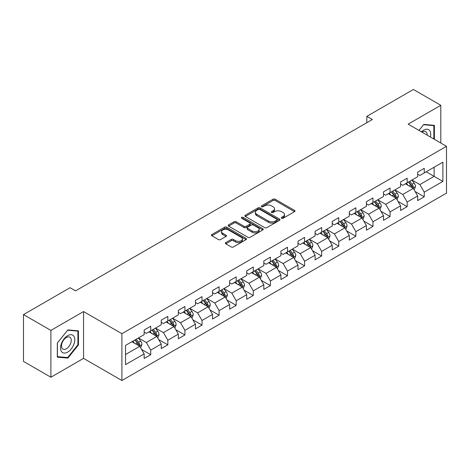 <?xml version="1.0" encoding="UTF-8"?>
<svg xmlns="http://www.w3.org/2000/svg" width="470" height="470" viewBox="0 0 470 470"><rect width="100%" height="100%" fill="white"/><g stroke="black" fill="none" stroke-linecap="round" stroke-linejoin="round"><path stroke-width="0.7" d="M281.606 218.25A1.063 0.617 0 0 0 283.11 218.25L294.537 211.653A1.522 0.875 0 0 0 294.984 211.03A1.522 0.875 0 0 0 294.537 210.413L275.179 199.233A1.522 0.875 0 0 0 273.029 199.233L261.596 205.831A1.063 0.617 0 0 0 261.285 206.265A1.063 0.617 0 0 0 261.596 206.7A1.063 0.617 0 0 0 263.106 206.7L264.581 205.848A4.87 2.808 0 0 1 271.466 205.848L273.082 206.776A4.87 2.808 0 0 1 274.504 208.768A4.87 2.808 0 0 1 273.082 210.754L271.601 211.606A1.063 0.617 0 0 0 271.29 212.041A1.063 0.617 0 0 0 271.601 212.475A1.063 0.617 0 0 0 273.105 212.475L274.586 211.623A4.87 2.808 0 0 1 281.471 211.623L283.081 212.552A4.87 2.808 0 0 1 284.509 214.543A4.87 2.808 0 0 1 283.081 216.529L281.606 217.381A1.063 0.617 0 0 0 281.295 217.816A1.063 0.617 0 0 0 281.606 218.25L281.606 217.381M225.806 242.579A1.522 0.875 0 0 0 225.359 243.202A1.522 0.875 0 0 0 225.806 243.824L231.24 246.962A1.522 0.875 0 0 0 233.39 246.962L246.08 239.63A1.522 0.875 0 0 0 246.527 239.007A1.522 0.875 0 0 0 246.08 238.39L226.722 227.21A1.522 0.875 0 0 0 224.566 227.21L211.876 234.536A1.522 0.875 0 0 0 211.43 235.159A1.522 0.875 0 0 0 211.876 235.781L218.438 239.571A1.522 0.875 0 0 0 220.589 239.571L226.023 236.434A1.522 0.875 0 0 0 226.464 235.811A1.522 0.875 0 0 0 226.023 235.188L222.768 233.314A4.071 2.35 0 0 1 221.576 231.651A4.071 2.35 0 0 1 224.084 229.478A4.071 2.35 0 0 1 228.52 229.989L241.269 237.35A4.071 2.35 0 0 1 242.461 239.007A4.071 2.35 0 0 1 239.947 241.18A4.071 2.35 0 0 1 235.511 240.669L233.39 239.442A1.522 0.875 0 0 0 231.24 239.442L225.806 242.579L225.806 243.824M83.554 311.557L50.895 330.41L23.5 314.595L23.5 361.412L50.895 377.228L83.554 358.375L121.906 380.518L121.906 333.7L83.554 311.557L83.554 358.375M440.801 143.009L440.801 105.298L408.148 124.15L446.5 146.299L121.906 333.7M440.801 105.298L413.406 89.482L366.829 116.372L366.829 122.699M23.5 314.595L70.071 287.705L75.552 290.865L372.311 119.533L366.829 116.372M264.692 227.645A1.522 0.875 0 0 0 266.843 227.645L279.533 220.318A1.522 0.875 0 0 0 279.979 219.696A1.522 0.875 0 0 0 279.533 219.073L260.174 207.899A1.522 0.875 0 0 0 258.018 207.899L245.328 215.225A1.522 0.875 0 0 0 244.882 215.847A1.522 0.875 0 0 0 245.328 216.464L264.692 227.645M242.044 218.48A1.063 0.617 0 0 1 243.125 218.632L243.125 217.369L262.806 228.731A1.522 0.875 0 0 1 263.253 229.354A1.522 0.875 0 0 1 262.806 229.971L250.116 237.303A1.522 0.875 0 0 1 247.966 237.303L228.602 226.123L228.602 224.883A1.522 0.875 0 0 0 228.156 225.5A1.522 0.875 0 0 0 228.602 226.123M228.602 224.883L234.037 221.746A1.522 0.875 0 0 1 236.187 221.746L244.036 226.282A1.522 0.875 0 0 0 246.186 226.282L249.793 224.196A1.522 0.875 0 0 0 250.24 223.579A1.522 0.875 0 0 0 249.793 222.956L241.615 218.239A1.063 0.617 0 0 1 241.304 217.804A1.063 0.617 0 0 1 241.962 217.234A1.063 0.617 0 0 1 243.125 217.369M121.906 380.518L446.5 193.117L446.5 146.299M141.576 349.421L150.729 354.703L150.729 350.085L161.251 344.011L161.251 348.628L167.825 344.833L167.825 340.215L178.341 334.141L178.341 338.758L184.922 334.963L184.922 330.345L195.438 324.271L195.438 328.888L202.012 325.093L202.012 320.475L212.534 314.401L212.534 319.018L219.108 315.223L219.108 310.605L229.63 304.531L229.63 309.148L236.204 305.353L236.204 300.735L246.726 294.661L246.726 299.278L253.301 295.483L253.301 290.865L263.823 284.791L263.823 289.408L270.397 285.613L270.397 280.995L280.919 274.921L280.919 279.538L287.493 275.743L287.493 271.125L298.009 265.051L298.009 269.674L304.589 265.873L304.589 261.255L315.106 255.181L315.106 259.804L321.68 256.003L321.68 251.385L332.202 245.311L332.202 249.934L338.776 246.133L338.776 241.515L349.298 235.441L349.298 240.064L355.872 236.263L355.872 231.645L366.394 225.571L366.394 230.194L372.969 226.393L372.969 221.775L383.491 215.701L383.491 220.324L390.065 216.523L390.065 211.905L400.581 205.831L400.581 210.454L407.161 206.653L407.161 202.035L417.677 195.961L417.677 200.584L424.251 196.783L424.251 192.165L442.881 181.414L442.881 162.179L434.115 167.238L434.115 176.35L442.881 181.414M150.729 354.703L144.155 358.498L144.155 353.881L125.525 364.638L125.525 345.403L144.155 334.646L144.155 330.028L150.729 326.233L150.729 330.851L161.251 324.776L161.251 320.158L167.825 316.363L167.825 320.981L178.341 314.906L178.341 310.288L184.922 306.493L184.922 311.111L195.438 305.036L195.438 300.418L202.012 296.623L202.012 301.241L212.534 295.166L212.534 290.548L219.108 286.753L219.108 291.371L229.63 285.296L229.63 280.678L236.204 276.883L236.204 281.501L246.726 275.426L246.726 270.808L253.301 267.013L253.301 271.631L263.823 265.556L263.823 260.938L270.397 257.143L270.397 261.761L280.919 255.686L280.919 251.068L287.493 247.273L287.493 251.891L298.009 245.816L298.009 241.198L304.589 237.403L304.589 242.021L315.106 235.952L315.106 231.328L321.68 227.533L321.68 232.151L332.202 226.082L332.202 221.458L338.776 217.663L338.776 222.281L349.298 216.212L349.298 211.588L355.872 207.793L355.872 212.411L366.394 206.342L366.394 201.718L372.969 197.923L372.969 202.541L383.491 196.472L383.491 191.848L390.065 188.053L390.065 192.671L400.581 186.602L400.581 181.978L407.161 178.183L407.161 182.801L417.677 176.732L417.677 172.108L424.251 168.313L424.251 172.931L442.881 162.179M148.972 331.867L156.868 336.42L146.346 342.495L138.456 337.936M144.155 332.12L146.346 333.383L150.729 330.851M146.346 342.495L150.729 350.085M156.868 336.42L161.251 344.011M166.069 321.997L173.959 326.55L163.442 332.625L155.552 328.066M161.251 322.25L163.442 323.513L167.825 320.981M163.442 332.625L167.825 340.215M173.959 326.55L178.341 334.141M183.165 312.127L191.055 316.68L180.539 322.755L172.643 318.196M178.341 312.38L180.539 313.643L184.922 311.111M180.539 322.755L184.922 330.345M191.055 316.68L195.438 324.271M200.261 302.257L208.151 306.81L197.629 312.885L189.739 308.326M195.438 302.51L197.629 303.773L202.012 301.241M197.629 312.885L202.012 320.475M208.151 306.81L212.534 314.401M217.357 292.387L225.248 296.94L214.725 303.015L206.835 298.456M212.534 292.64L214.725 293.903L219.108 291.371M214.725 303.015L219.108 310.605M225.248 296.94L229.63 304.531M234.454 282.517L242.344 287.07L231.822 293.145L223.932 288.586M229.63 282.77L231.822 284.033L236.204 281.501M231.822 293.145L236.204 300.735M242.344 287.07L246.726 294.661M251.55 272.647L259.44 277.2L248.918 283.275L241.028 278.716M246.726 272.9L248.918 274.163L253.301 271.631M248.918 283.275L253.301 290.865M259.44 277.2L263.823 284.791M268.64 262.777L276.53 267.33L266.014 273.405L258.124 268.846M263.823 263.03L266.014 264.293L270.397 261.761M266.014 273.405L270.397 280.995M276.53 267.33L280.919 274.921M285.737 252.907L293.627 257.46L283.11 263.535L275.22 258.976M280.919 253.16L283.11 254.423L287.493 251.891M283.11 263.535L287.493 271.125M293.627 257.46L298.009 265.051M302.833 243.037L310.723 247.59L300.201 253.665L292.311 249.112M298.009 243.29L300.201 244.553L304.589 242.021M300.201 253.665L304.589 261.255M310.723 247.59L315.106 255.181M319.929 233.167L327.819 237.72L317.297 243.795L309.407 239.242M315.106 233.42L317.297 234.683L321.68 232.151M317.297 243.795L321.68 251.385M327.819 237.72L332.202 245.311M337.025 223.297L344.915 227.85L334.393 233.925L326.503 229.372M332.202 223.55L334.393 224.813L338.776 222.281M334.393 233.925L338.776 241.515M344.915 227.85L349.298 235.441M354.122 213.427L362.012 217.98L351.49 224.055L343.599 219.502M349.298 213.68L351.49 214.943L355.872 212.411M351.49 224.055L355.872 231.645M362.012 217.98L366.394 225.571M371.212 203.557L379.102 208.11L368.586 214.185L360.696 209.632M366.394 203.81L368.586 205.073L372.969 202.541M368.586 214.185L372.969 221.775M379.102 208.11L383.491 215.701M388.308 193.687L396.198 198.24L385.682 204.315L377.792 199.762M383.491 193.94L385.682 195.203L390.065 192.671M385.682 204.315L390.065 211.905M396.198 198.24L400.581 205.831M405.404 183.817L413.295 188.37L402.778 194.445L394.882 189.892M400.581 184.07L402.778 185.333L407.161 182.801M402.778 194.445L407.161 202.035M413.295 188.37L417.677 195.961M426.225 171.797L434.115 176.35L419.869 184.575L411.978 180.022M417.677 174.2L419.869 175.463L424.251 172.931M419.869 184.575L424.251 192.165M50.895 330.41L50.895 377.228M125.525 354.515L139.772 346.29L131.882 341.737M139.772 346.29L144.155 353.881M415.104 191.501L424.251 196.783M398.008 201.371L407.161 206.653M380.912 211.242L390.065 216.523M363.815 221.112L372.969 226.393M346.725 230.982L355.872 236.263M329.629 240.851L338.776 246.133M312.532 250.721L321.68 256.003M295.436 260.591L304.589 265.873M278.34 270.462L287.493 275.743M261.244 280.332L270.397 285.613M244.153 290.202L253.301 295.483M227.057 300.072L236.204 305.353M209.961 309.941L219.108 315.223M192.864 319.812L202.012 325.093M175.768 329.681L184.922 334.963M158.672 339.552L167.825 344.833M434.392 139.308L434.392 125.361L423.817 124.415L418.993 130.413L423.599 124.726L433.845 125.643L433.845 138.991M57.305 357.165L67.88 358.111L78.455 344.957L78.455 330.856L67.88 329.911L57.305 343.065L57.305 357.165M77.908 344.639L78.455 344.957M66.764 357.464L67.88 358.111M282.029 218.403L283.081 217.792A4.87 2.808 0 0 0 284.509 215.806L284.509 214.543M274.504 208.768L274.504 210.031A4.87 2.808 0 0 1 273.082 212.017L272.024 212.628M294.52 211.665L275.179 200.496A1.522 0.875 0 0 0 273.029 200.496L262.025 206.853M279.515 220.33L260.174 209.162A1.522 0.875 0 0 0 258.018 209.162L245.346 216.476L245.328 215.225M276.848 220.13A1.063 0.617 0 0 0 277.159 219.696A1.063 0.617 0 0 0 276.848 219.261L259.851 209.45A1.063 0.617 0 0 0 258.341 209.45L256.784 210.349A4.87 2.808 0 0 0 255.357 212.334A4.87 2.808 0 0 0 256.784 214.326L268.399 221.029A4.87 2.808 0 0 0 275.285 221.029L276.848 220.13L276.848 221.393A1.063 0.617 0 0 0 277.159 220.959L277.159 219.696M255.357 212.334L255.357 213.603A4.87 2.808 0 0 0 256.784 215.589L256.784 214.326M276.848 221.393L275.285 222.298A4.87 2.808 0 0 1 268.399 222.298L256.784 215.589M228.62 226.135L234.037 223.009L234.037 221.746M250.24 223.579L250.24 224.842A1.522 0.875 0 0 1 249.793 225.465L246.186 227.545A1.522 0.875 0 0 1 244.036 227.545L236.187 223.009A1.522 0.875 0 0 0 234.037 223.009M243.125 218.632L262.789 229.983M252.184 230.982A4.071 2.35 0 0 0 256.62 231.493A4.071 2.35 0 0 0 259.135 229.319A4.071 2.35 0 0 0 257.942 227.662L253.447 225.065A1.522 0.875 0 0 0 251.297 225.065L247.696 227.145A1.522 0.875 0 0 0 247.249 227.768A1.522 0.875 0 0 0 247.696 228.391L252.184 230.982L252.184 232.251A4.071 2.35 0 0 0 256.62 232.756A4.071 2.35 0 0 0 259.135 230.588L259.135 229.319M247.249 227.768L247.249 229.037A1.522 0.875 0 0 0 247.696 229.654L247.696 228.391M252.184 232.251L247.696 229.654M242.461 239.007L242.461 240.276A4.071 2.35 0 0 1 239.947 242.444A4.071 2.35 0 0 1 235.511 241.938L233.39 240.711A1.522 0.875 0 0 0 231.24 240.711L225.823 243.836M221.576 231.651L221.576 232.914A4.071 2.35 0 0 0 222.768 234.577L222.768 233.314M226.023 235.188L226.023 236.434L222.768 234.577M246.08 238.39L246.08 239.63L226.722 228.473A1.522 0.875 0 0 0 224.566 228.473L211.894 235.793L211.876 234.536M414.164 189.868L415.462 186.584A4.107 2.373 -120 0 0 414.152 183.089L411.89 180.069M407.948 185.286L406.415 183.235M412.66 188.006L413.248 186.76A4.107 2.373 -120 0 0 412.072 184.293L409.811 181.273M408.782 181.867L411.291 185.215A2.091 1.21 60 0 1 411.673 185.85L413.248 186.76M408.495 182.031L410.757 185.051A4.107 2.373 60 0 1 411.931 187.518M433.164 125.249L433.845 125.643M430.379 136.987A10.076 5.816 120 0 0 428.634 129.667A10.076 5.816 120 0 0 421.42 131.817M427.171 135.137A6.897 3.983 120 0 0 425.75 131.665A6.897 3.983 120 0 0 422.031 132.17M67.662 352.112A10.076 5.816 120 0 0 74.789 339.775A10.076 5.816 120 0 0 67.662 335.662A10.076 5.816 120 0 0 60.542 348A10.076 5.816 120 0 0 67.662 352.112M66.364 348.769A6.897 3.983 120 0 0 70.87 342.689A6.897 3.983 120 0 0 69.813 337.166A6.897 3.983 120 0 0 66.364 337.507A6.897 3.983 120 0 0 61.858 343.582A6.897 3.983 120 0 0 62.915 349.11A6.897 3.983 120 0 0 66.364 348.769M57.416 342.971L67.662 330.222L77.908 331.139L77.908 344.798L67.662 357.547L57.416 356.63L57.393 342.959M77.233 330.745L77.908 331.139M397.068 199.738L398.372 196.454A4.107 2.373 -120 0 0 397.062 192.959L394.8 189.939M390.852 195.156L389.319 193.105M395.564 197.876L396.151 196.63A4.107 2.373 -120 0 0 394.976 194.163L392.714 191.143M391.686 191.737L394.195 195.085A2.091 1.21 60 0 1 394.577 195.72L396.151 196.63M391.398 191.901L393.66 194.921A4.107 2.373 60 0 1 394.835 197.388M379.971 209.608L381.276 206.324A4.107 2.373 -120 0 0 379.966 202.829L377.704 199.809M373.762 205.026L372.222 202.975M378.468 207.746L379.055 206.5A4.107 2.373 -120 0 0 377.88 204.033L375.618 201.013M374.59 201.607L377.099 204.955A2.091 1.21 60 0 1 377.481 205.59L379.055 206.5M374.302 201.771L376.564 204.791A4.107 2.373 60 0 1 377.745 207.258M362.875 219.478L364.18 216.194A4.107 2.373 -120 0 0 362.869 212.699L360.607 209.679M356.665 214.896L355.126 212.845M361.371 217.616L361.965 216.37A4.107 2.373 -120 0 0 360.784 213.903L358.522 210.883M357.494 211.476L360.002 214.825A2.091 1.21 60 0 1 360.384 215.46L361.965 216.37M357.212 211.641L359.474 214.661A4.107 2.373 60 0 1 360.649 217.128M345.779 229.348L347.083 226.064A4.107 2.373 -120 0 0 345.773 222.569L343.511 219.549M339.569 224.766L338.03 222.715M344.281 227.486L344.868 226.24A4.107 2.373 -120 0 0 343.693 223.773L341.431 220.753M340.397 221.346L342.912 224.695A2.091 1.21 60 0 1 343.288 225.33L344.868 226.24M340.115 221.511L342.377 224.531A4.107 2.373 60 0 1 343.552 226.998M328.683 239.218L329.987 235.934A4.107 2.373 -120 0 0 328.677 232.439L326.415 229.419M322.473 234.636L320.94 232.585M327.185 237.356L327.772 236.11A4.107 2.373 -120 0 0 326.597 233.643L324.335 230.623M323.307 231.216L325.816 234.565A2.091 1.21 60 0 1 326.192 235.2L327.772 236.11M323.019 231.381L325.281 234.401A4.107 2.373 60 0 1 326.456 236.868M311.587 249.088L312.891 245.804A4.107 2.373 -120 0 0 311.581 242.309L309.319 239.289M305.377 244.506L303.843 242.455M310.088 247.226L310.676 245.98A4.107 2.373 -120 0 0 309.501 243.513L307.239 240.493M306.211 241.087L308.72 244.435A2.091 1.21 60 0 1 309.101 245.07L310.676 245.98M305.923 241.251L308.185 244.271A4.107 2.373 60 0 1 309.36 246.738M294.496 258.958L295.8 255.674A4.107 2.373 -120 0 0 294.484 252.179L292.223 249.159M288.28 254.376L286.747 252.325M292.992 257.096L293.58 255.85A4.107 2.373 -120 0 0 292.405 253.383L290.143 250.363M289.115 250.957L291.623 254.305A2.091 1.21 60 0 1 292.005 254.94L293.58 255.85M288.827 251.121L291.089 254.141A4.107 2.373 60 0 1 292.264 256.608M277.4 268.828L278.704 265.544A4.107 2.373 -120 0 0 277.394 262.049L275.132 259.029M271.184 264.246L269.651 262.195M275.896 266.966L276.483 265.72A4.107 2.373 -120 0 0 275.308 263.253L273.046 260.233M272.018 260.827L274.527 264.175A2.091 1.21 60 0 1 274.909 264.81L276.483 265.72M271.731 260.991L273.992 264.011A4.107 2.373 60 0 1 275.167 266.478M260.304 278.698L261.608 275.414A4.107 2.373 -120 0 0 260.298 271.918L258.036 268.899M254.094 274.116L252.555 272.065M258.8 276.836L259.387 275.59A4.107 2.373 -120 0 0 258.212 273.123L255.95 270.103M254.922 270.697L257.431 274.045A2.091 1.21 60 0 1 257.813 274.68L259.387 275.59M254.64 270.861L256.902 273.881A4.107 2.373 60 0 1 258.077 276.348M243.207 288.568L244.512 285.284A4.107 2.373 -120 0 0 243.202 281.788L240.94 278.769M236.998 283.986L235.458 281.935M241.709 286.706L242.297 285.46A4.107 2.373 -120 0 0 241.122 282.993L238.86 279.973M237.826 280.567L240.334 283.915A2.091 1.21 60 0 1 240.716 284.55L242.297 285.46M237.544 280.731L239.806 283.751A4.107 2.373 60 0 1 240.981 286.218M226.111 298.438L227.415 295.154A4.107 2.373 -120 0 0 226.105 291.659L223.843 288.639M219.901 293.856L218.362 291.805M224.613 296.576L225.201 295.33A4.107 2.373 -120 0 0 224.025 292.863L221.764 289.843M220.736 290.437L223.244 293.785A2.091 1.21 60 0 1 223.62 294.42L225.201 295.33M220.448 290.601L222.709 293.621A4.107 2.373 60 0 1 223.885 296.088M209.015 308.308L210.319 305.024A4.107 2.373 -120 0 0 209.009 301.529L206.747 298.509M202.805 303.726L201.272 301.675M207.517 306.446L208.104 305.2A4.107 2.373 -120 0 0 206.929 302.733L204.667 299.713M203.639 300.307L206.148 303.655A2.091 1.21 60 0 1 206.53 304.29L208.104 305.2M203.351 300.471L205.613 303.491A4.107 2.373 60 0 1 206.788 305.958M191.925 318.178L193.223 314.894A4.107 2.373 -120 0 0 191.913 311.399L189.651 308.379M185.709 313.596L184.175 311.545M190.421 316.31L191.008 315.07A4.107 2.373 -120 0 0 189.833 312.603L187.571 309.583M186.543 310.177L189.052 313.525A2.091 1.21 60 0 1 189.434 314.16L191.008 315.07M186.255 310.341L188.517 313.361A4.107 2.373 60 0 1 189.692 315.828M174.828 328.048L176.133 324.764A4.107 2.373 -120 0 0 174.822 321.269L172.561 318.249M168.613 323.466L167.079 321.41M173.324 326.18L173.912 324.94A4.107 2.373 -120 0 0 172.737 322.473L170.475 319.453M169.447 320.046L171.955 323.395A2.091 1.21 60 0 1 172.337 324.03L173.912 324.94M169.159 320.211L171.421 323.231A4.107 2.373 60 0 1 172.596 325.698M157.732 337.918L159.036 334.634A4.107 2.373 -120 0 0 157.726 331.139L155.464 328.119M151.522 333.336L149.983 331.279M156.228 336.05L156.816 334.81A4.107 2.373 -120 0 0 155.641 332.343L153.379 329.323M152.351 329.916L154.859 333.265A2.091 1.21 60 0 1 155.241 333.9L156.816 334.81M152.063 330.081L154.325 333.101A4.107 2.373 60 0 1 155.505 335.568M140.636 347.788L141.94 344.504A4.107 2.373 -120 0 0 140.63 341.009L138.368 337.989M134.426 343.206L132.887 341.149M139.132 345.92L139.725 344.68A4.107 2.373 -120 0 0 138.544 342.213L136.282 339.193M135.254 339.787L137.763 343.135A2.091 1.21 60 0 1 138.145 343.77L139.725 344.68M134.972 339.951L137.234 342.971A4.107 2.373 60 0 1 138.409 345.438M283.081 217.792L283.081 216.529M271.601 212.475L271.601 211.606M273.082 212.017L273.082 210.754M261.596 206.7L261.596 205.831M273.029 200.496L273.029 199.233M275.179 200.496L275.179 199.233M294.537 211.653L294.537 210.413M258.018 209.162L258.018 207.899M260.174 209.162L260.174 207.899M279.533 220.318L279.533 219.073M268.399 222.298L268.399 221.029M275.285 222.298L275.285 221.029M236.187 223.009L236.187 221.746M244.036 227.545L244.036 226.282M246.186 227.545L246.186 226.282M249.793 225.465L249.793 224.196M262.806 229.971L262.806 228.731M231.24 240.711L231.24 239.442M233.39 240.711L233.39 239.442M235.511 241.938L235.511 240.669M224.566 228.473L224.566 227.21M226.722 228.473L226.722 227.21M412.889 188.135L415.439 186.666M412.072 184.293L414.152 183.089M409.153 185.979L410.757 185.051M395.793 198.005L398.343 196.536M394.976 194.163L397.062 192.959M392.056 195.849L393.66 194.921M378.697 207.875L381.246 206.406M377.88 204.033L379.966 202.829M374.96 205.719L376.564 204.791M361.606 217.745L364.15 216.276M360.784 213.903L362.869 212.699M357.864 215.589L359.474 214.661M344.51 227.615L347.054 226.146M343.693 223.773L345.773 222.569M340.768 225.459L342.377 224.531M327.414 237.485L329.964 236.016M326.597 233.643L328.677 232.439M323.671 235.329L325.281 234.401M310.318 247.355L312.867 245.886M309.501 243.513L311.581 242.309M306.581 245.199L308.185 244.271M293.221 257.225L295.771 255.756M292.405 253.383L294.484 252.179M289.485 255.069L291.089 254.141M276.125 267.095L278.675 265.626M275.308 263.253L277.394 262.049M272.389 264.939L273.992 264.011M259.035 276.965L261.579 275.496M258.212 273.123L260.298 271.918M255.292 274.809L256.902 273.881M241.938 286.835L244.482 285.366M241.122 282.993L243.202 281.788M238.196 284.679L239.806 283.751M224.842 296.705L227.392 295.236M224.025 292.863L226.105 291.659M221.1 294.549L222.709 293.621M207.746 306.575L210.296 305.106M206.929 302.733L209.009 301.529M204.009 304.419L205.613 303.491M190.65 316.445L193.199 314.976M189.833 312.603L191.913 311.399M186.913 314.289L188.517 313.361M173.553 326.315L176.103 324.846M172.737 322.473L174.822 321.269M169.817 324.159L171.421 323.231M156.463 336.185L159.007 334.716M155.641 332.343L157.726 331.139M152.721 334.029L154.325 333.101M139.367 346.055L141.911 344.586M138.544 342.213L140.63 341.009M135.624 343.899L137.234 342.971"/></g></svg>
